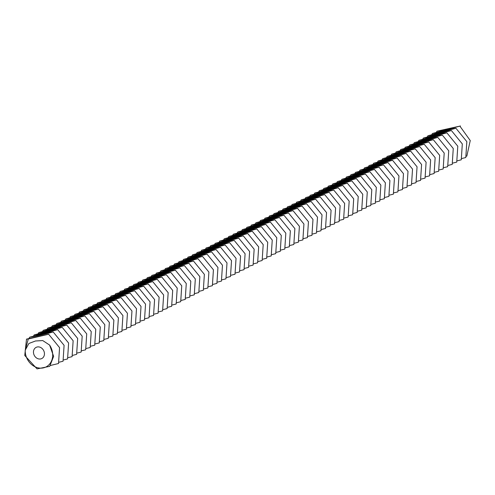 <?xml version="1.0" encoding="UTF-8"?>
<svg xmlns="http://www.w3.org/2000/svg" width="495" height="495" viewBox="0 0 495 495"><rect width="100%" height="100%" fill="white"/><g stroke="black" fill="none" stroke-linecap="round" stroke-linejoin="round"><path stroke-width="0.74" d="M33.74 354.049A6.268 5.278 63.2 0 1 36.129 347.36A6.268 5.278 63.2 0 1 43.665 350.571A6.268 5.278 63.2 0 1 41.784 358.547A6.268 5.278 63.2 0 1 33.74 354.049M25.233 350.194L28.859 343.487L35.504 340.987L42.749 340.566L49.611 345.071A15.673 13.198 63.2 0 1 43.275 367.903A15.673 13.198 63.2 0 1 25.919 355.695A15.673 13.198 63.2 0 1 25.233 350.194L28.283 338.995L48.652 334.243L59.567 347.62L58.521 363.516L50.521 365.459M466.457 156.203L466.835 156.111L470.25 140.561L459.874 126.114L436.955 131.2L436.219 132.481M49.611 345.071L53.633 356.375L49.692 366.35L37.032 368.886L24.75 355.466L26.507 339.118L28.283 338.995M460.449 125.959C451.001 128.57 443.167 130.315 436.955 131.2M461.934 158.493L465.795 157.521L466.835 141.632L455.926 128.248C446.471 130.859 438.644 132.604 432.426 133.489C441.874 130.878 449.707 129.133 455.926 128.248M431.696 134.77L432.426 133.489M26.507 339.118L48.652 334.243M28.951 338.469L29.681 337.194C39.13 334.583 46.963 332.838 53.182 331.953L64.09 345.331L63.044 361.226L59.19 362.192M53.182 331.953C43.727 334.558 35.9 336.309 29.681 337.194M457.405 160.782L461.266 159.811L462.311 143.921L451.397 130.538C441.948 133.149 434.115 134.894 427.903 135.779C437.351 133.167 445.184 131.423 451.397 130.538M33.474 336.179L34.205 334.905C43.659 332.293 51.492 330.549 57.705 329.664L68.613 343.041L67.574 358.937L63.713 359.908M57.705 329.664C48.256 332.269 40.423 334.02 34.205 334.905M427.166 137.059L427.903 135.779M37.997 333.896L38.734 332.615C48.182 330.004 56.015 328.259 62.228 327.374L73.142 340.752L72.097 356.647L68.236 357.619M62.228 327.374C52.779 329.986 44.946 331.73 38.734 332.615M422.643 139.349L423.38 138.068C432.828 135.457 440.661 133.712 446.874 132.827L457.788 146.204L456.743 162.1L452.882 163.072M446.874 132.827C437.425 135.438 429.592 137.183 423.38 138.068M42.527 331.607L43.257 330.326C52.705 327.715 60.539 325.97 66.757 325.085L77.665 338.462L76.626 354.358L72.765 355.33M66.757 325.085C57.302 327.696 49.475 329.441 43.257 330.326M448.359 165.361L452.22 164.389L453.259 148.494L442.351 135.116C432.896 137.728 425.069 139.472 418.85 140.357C428.299 137.746 436.132 136.001 442.351 135.116M418.12 141.638L418.85 140.357M47.05 329.317L47.78 328.036C57.234 325.425 65.068 323.68 71.28 322.796L82.189 336.179L81.149 352.069L77.288 353.04M71.28 322.796C61.832 325.407 53.998 327.152 47.78 328.036M443.829 167.65L447.69 166.679L448.736 150.783L437.821 137.406C428.373 140.011 420.54 141.762 414.327 142.647C423.776 140.036 431.609 138.291 437.821 137.406M413.591 143.921L414.327 142.647M51.573 327.028L52.309 325.747C61.757 323.136 69.591 321.391 75.803 320.506L86.718 333.89L85.672 349.779L81.811 350.751M75.803 320.506C66.355 323.117 58.521 324.862 52.309 325.747M439.306 169.934L443.167 168.968L444.207 153.073L433.298 139.695C423.85 142.3 416.017 144.051 409.798 144.936C419.253 142.325 427.086 140.58 433.298 139.695M409.068 146.211L409.798 144.936M56.102 324.739L56.832 323.458C66.281 320.847 74.114 319.102 80.332 318.217L91.241 331.601L90.201 347.49L86.34 348.461M80.332 318.217C70.878 320.828 63.051 322.573 56.832 323.458M434.783 172.223L438.638 171.258L439.684 155.362L428.775 141.985C419.321 144.59 411.493 146.341 405.275 147.225C414.723 144.614 422.557 142.863 428.775 141.985M404.545 148.5L405.275 147.225M60.625 322.449L61.361 321.168C70.81 318.563 78.643 316.812 84.855 315.928L95.77 329.311L94.724 345.201L90.863 346.172M84.855 315.928C75.407 318.539 67.574 320.284 61.361 321.168M430.254 174.512L434.115 173.547L435.161 157.651L424.246 144.268C414.798 146.879 406.964 148.63 400.752 149.509C410.2 146.904 418.034 145.153 424.246 144.268M400.016 150.789L400.752 149.509M65.148 320.16L65.885 318.879C75.333 316.274 83.166 314.523 89.378 313.638L100.293 327.022L99.248 342.911L95.386 343.883M89.378 313.638C79.93 316.249 72.097 317.994 65.885 318.879M425.731 176.802L429.592 175.83L430.631 159.941L419.723 146.557C410.275 149.168 402.441 150.913 396.223 151.798C405.677 149.193 413.504 147.442 419.723 146.557M395.493 153.079L396.223 151.798M421.202 179.091L425.063 178.12L426.108 162.23L415.2 148.847C405.745 151.458 397.918 153.203 391.7 154.087C401.148 151.476 408.981 149.731 415.2 148.847M390.97 155.368L391.7 154.087M69.677 317.87L70.408 316.59C79.856 313.985 87.689 312.234 93.908 311.349L104.816 324.732L103.777 340.628L99.916 341.593M93.908 311.349C84.459 313.96 76.626 315.711 70.408 316.59M416.679 181.38L420.54 180.409L421.585 164.519L410.671 151.136C401.222 153.747 393.389 155.492 387.177 156.377C396.625 153.766 404.458 152.021 410.671 151.136M386.44 157.657L387.177 156.377M74.201 315.581L74.937 314.306C84.385 311.695 92.218 309.944 98.431 309.066L109.346 322.443L108.3 338.339L104.439 339.304M98.431 309.066C88.982 311.671 81.149 313.422 74.937 314.306M412.156 183.67L416.017 182.698L417.056 166.809L406.147 153.425C396.699 156.036 388.866 157.781 382.647 158.666C392.102 156.055 399.929 154.31 406.147 153.425M78.73 313.292L79.46 312.017C88.908 309.406 96.742 307.661 102.954 306.776L113.869 320.154L112.823 336.049L108.962 337.015M102.954 306.776C93.506 309.381 85.672 311.132 79.46 312.017M381.917 159.947L382.647 158.666M83.253 311.002L83.983 309.728C93.437 307.117 101.265 305.372 107.483 304.487L118.392 317.864L117.352 333.76L113.491 334.731M107.483 304.487C98.035 307.098 90.201 308.843 83.983 309.728M377.394 162.236L378.124 160.955C387.573 158.344 395.406 156.599 401.624 155.715L412.533 169.092L411.487 184.988L407.626 185.959M401.624 155.715C392.17 158.326 384.337 160.071 378.124 160.955M87.776 308.719L88.512 307.438C97.96 304.827 105.794 303.082 112.006 302.197L122.921 315.575L121.875 331.471L118.014 332.442M112.006 302.197C102.558 304.809 94.724 306.553 88.512 307.438M403.103 188.249L406.964 187.277L408.01 171.381L397.095 158.004C387.647 160.615 379.814 162.36 373.601 163.245C383.05 160.634 390.883 158.889 397.095 158.004M372.865 164.526L373.601 163.245M92.305 306.43L93.035 305.149C102.484 302.538 110.317 300.793 116.529 299.908L127.444 313.286L126.398 329.181L122.537 330.153M116.529 299.908C107.081 302.519 99.248 304.264 93.035 305.149M398.58 190.538L402.441 189.566L403.481 173.671L392.572 160.293C383.124 162.904 375.29 164.649 369.072 165.534C378.526 162.923 386.354 161.178 392.572 160.293M368.342 166.809L369.072 165.534M96.828 304.14L97.558 302.86C107.013 300.248 114.84 298.504 121.058 297.619L131.967 311.002L130.928 326.892L127.067 327.863M121.058 297.619C111.61 300.23 103.777 301.975 97.558 302.86M394.051 192.821L397.912 191.856L398.958 175.96L388.043 162.583C378.595 165.188 370.761 166.939 364.549 167.824C373.997 165.212 381.831 163.468 388.043 162.583M363.819 169.098L364.549 167.824M101.351 301.851L102.088 300.57C111.536 297.959 119.369 296.214 125.582 295.329L136.496 308.713L135.451 324.602L131.59 325.574M125.582 295.329C116.133 297.94 108.3 299.685 102.088 300.57M389.528 195.11L393.389 194.145L394.435 178.249L383.52 164.872C374.071 167.477 366.238 169.228 360.026 170.113C369.474 167.502 377.308 165.751 383.52 164.872M359.29 171.388L360.026 170.113M105.881 299.562L106.611 298.281C116.059 295.67 123.892 293.925 130.111 293.04L141.019 306.424L139.974 322.313L136.113 323.285M130.111 293.04C120.656 295.651 112.823 297.396 106.611 298.281M385.005 197.4L388.866 196.435L389.905 180.539L378.997 167.155C369.548 169.766 361.715 171.518 355.497 172.396C364.945 169.791 372.778 168.04 378.997 167.155M354.767 173.677L355.497 172.396M110.404 297.272L111.134 295.991C120.588 293.387 128.415 291.635 134.634 290.751L145.542 304.134L144.503 320.024L140.642 320.995M134.634 290.751C125.186 293.362 117.352 295.107 111.134 295.991M380.476 199.689L384.337 198.718L385.382 182.828L374.468 169.445C365.019 172.056 357.186 173.801 350.974 174.685C360.422 172.081 368.255 170.329 374.468 169.445M350.243 175.966L350.974 174.685M375.953 201.979L379.814 201.007L380.859 185.118L369.944 171.734C360.496 174.345 352.663 176.09 346.45 176.975C355.899 174.37 363.732 172.619 369.944 171.734M345.714 178.256L346.45 176.975M114.927 294.983L115.663 293.702C125.111 291.097 132.945 289.346 139.157 288.461L150.072 301.845L149.026 317.74L145.165 318.706M139.157 288.461C129.709 291.072 121.875 292.823 115.663 293.702M371.429 204.268L375.29 203.297L376.33 187.407L365.421 174.023C355.967 176.635 348.14 178.379 341.921 179.264C351.37 176.653 359.203 174.908 365.421 174.023M341.191 180.545L341.921 179.264M119.456 292.694L120.186 291.419C129.634 288.808 137.468 287.057 143.686 286.178L154.595 299.555L153.549 315.451L149.694 316.416M143.686 286.178C134.232 288.783 126.404 290.534 120.186 291.419M366.9 206.557L370.761 205.586L371.807 189.696L360.892 176.313C351.444 178.924 343.61 180.669 337.398 181.554C346.846 178.942 354.68 177.198 360.892 176.313M123.979 290.404L124.709 289.13C134.164 286.518 141.991 284.774 148.209 283.889L159.118 297.266L158.078 313.162L154.217 314.127M148.209 283.889C138.761 286.494 130.928 288.245 124.709 289.13M336.662 182.834L337.398 181.554M128.502 288.115L129.238 286.84C138.687 284.229 146.52 282.484 152.732 281.599L163.647 294.977L162.601 310.872L158.74 311.844M152.732 281.599C143.284 284.204 135.451 285.955 129.238 286.84M332.139 185.124L332.875 183.843C342.323 181.232 350.157 179.487 356.369 178.602L367.284 191.986L366.238 207.875L362.377 208.847M356.369 178.602C346.921 181.213 339.087 182.958 332.875 183.843M133.031 285.832L133.761 284.551C143.21 281.94 151.043 280.195 157.262 279.31L168.17 292.687L167.131 308.583L163.27 309.554M157.262 279.31C147.807 281.921 139.98 283.666 133.761 284.551M357.854 211.136L361.715 210.165L362.755 194.269L351.846 180.892C342.392 183.503 334.564 185.248 328.346 186.132C337.794 183.521 345.628 181.776 351.846 180.892M327.616 187.413L328.346 186.132M137.554 283.542L138.284 282.261C147.739 279.65 155.572 277.905 161.785 277.021L172.693 290.398L171.654 306.294L167.793 307.265M161.785 277.021C152.336 279.632 144.503 281.377 138.284 282.261M353.325 213.425L357.186 212.454L358.232 196.558L347.317 183.181C337.868 185.792 330.035 187.537 323.823 188.422C333.271 185.811 341.104 184.066 347.317 183.181M323.087 189.703L323.823 188.422M142.077 281.253L142.814 279.972C152.262 277.361 160.095 275.616 166.308 274.731L177.222 288.115L176.177 304.004L172.316 304.976M166.308 274.731C156.859 277.342 149.026 279.087 142.814 279.972M348.802 215.715L352.663 214.743L353.702 198.848L342.794 185.47C333.345 188.075 325.512 189.826 319.294 190.711C328.748 188.1 336.581 186.355 342.794 185.47M318.563 191.986L319.294 190.711M146.607 278.963L147.337 277.683C156.785 275.072 164.618 273.327 170.837 272.442L181.745 285.825L180.706 301.715L176.845 302.686M170.837 272.442C161.382 275.053 153.555 276.798 147.337 277.683M344.279 217.998L348.14 217.033L349.179 201.137L338.271 187.76C328.816 190.365 320.989 192.116 314.771 193.001C324.219 190.389 332.052 188.644 338.271 187.76M314.04 194.275L314.771 193.001M151.13 276.674L151.866 275.393C161.314 272.782 169.148 271.037 175.36 270.152L186.275 283.536L185.229 299.425L181.368 300.397M175.36 270.152C165.912 272.764 158.078 274.508 151.866 275.393M339.749 220.287L343.61 219.322L344.656 203.426L333.741 190.049C324.293 192.654 316.46 194.405 310.247 195.29C319.696 192.679 327.529 190.928 333.741 190.049M309.511 196.565L310.247 195.29M155.653 274.385L156.389 273.104C165.837 270.499 173.671 268.748 179.883 267.863L190.798 281.247L189.752 297.136L185.891 298.108M179.883 267.863C170.435 270.474 162.601 272.219 156.389 273.104M335.226 222.577L339.087 221.612L340.127 205.716L329.218 192.332C319.77 194.943 311.937 196.694 305.718 197.573C315.173 194.968 323 193.217 329.218 192.332M304.988 198.854L305.718 197.573M330.697 224.866L334.558 223.895L335.604 208.005L324.695 194.622C315.241 197.233 307.414 198.978 301.195 199.862C310.643 197.258 318.477 195.506 324.695 194.622M300.465 201.143L301.195 199.862M160.182 272.095L160.912 270.815C170.36 268.21 178.194 266.459 184.412 265.574L195.321 278.957L194.281 294.847L190.42 295.818M184.412 265.574C174.958 268.185 167.131 269.93 160.912 270.815M326.174 227.156L330.035 226.184L331.081 210.295L320.166 196.911C310.718 199.522 302.884 201.267 296.672 202.152C306.12 199.541 313.954 197.796 320.166 196.911M295.936 203.433L296.672 202.152M164.705 269.806L165.441 268.525C174.89 265.92 182.723 264.169 188.935 263.284L199.85 276.668L198.804 292.564L194.943 293.529M188.935 263.284C179.487 265.895 171.654 267.647 165.441 268.525M321.651 229.445L325.512 228.473L326.552 212.584L315.643 199.2C306.195 201.812 298.361 203.556 292.143 204.441C301.597 201.83 309.425 200.085 315.643 199.2M169.234 267.517L169.964 266.242C179.413 263.631 187.246 261.88 193.458 261.001L204.373 274.379L203.327 290.274L199.466 291.239M193.458 261.001C184.01 263.606 176.177 265.357 169.964 266.242M291.413 205.722L292.143 204.441M173.757 265.227L174.488 263.953C183.942 261.341 191.769 259.597 197.988 258.712L208.896 272.089L207.857 287.985L203.996 288.95M197.988 258.712C188.539 261.317 180.706 263.068 174.488 263.953M286.89 208.011L287.62 206.731C297.068 204.119 304.901 202.375 311.12 201.49L322.028 214.873L320.983 230.763L317.122 231.734M311.12 201.49C301.665 204.101 293.832 205.846 287.62 206.731M178.28 262.938L179.017 261.663C188.465 259.052 196.298 257.307 202.511 256.422L213.425 269.8L212.38 285.695L208.519 286.667M202.511 256.422C193.062 259.034 185.229 260.778 179.017 261.663M312.599 234.024L316.46 233.052L317.505 217.156L306.591 203.779C297.142 206.39 289.309 208.135 283.097 209.02C292.545 206.409 300.378 204.664 306.591 203.779M282.36 210.301L283.097 209.02M182.81 260.655L183.54 259.374C192.988 256.763 200.822 255.018 207.034 254.133L217.949 267.51L216.903 283.406L213.042 284.377M207.034 254.133C197.585 256.744 189.752 258.489 183.54 259.374M308.076 236.313L311.937 235.342L312.976 219.446L302.068 206.069C292.619 208.68 284.786 210.424 278.567 211.309C288.022 208.698 295.849 206.953 302.068 206.069M277.837 212.59L278.567 211.309M187.333 258.365L188.063 257.084C197.517 254.473 205.345 252.728 211.563 251.844L222.472 265.221L221.432 281.117L217.571 282.088M211.563 251.844C202.115 254.455 194.281 256.2 188.063 257.084M303.546 238.602L307.407 237.631L308.453 221.735L297.538 208.358C288.09 210.969 280.257 212.714 274.044 213.599C283.493 210.988 291.326 209.243 297.538 208.358M273.314 214.873L274.044 213.599M191.856 256.076L192.592 254.795C202.04 252.184 209.874 250.439 216.086 249.554L227.001 262.938L225.955 278.827L222.094 279.799M216.086 249.554C206.638 252.165 198.804 253.91 192.592 254.795M299.023 240.886L302.884 239.92L303.93 224.025L293.015 210.647C283.567 213.252 275.734 215.003 269.521 215.888C278.97 213.277 286.803 211.532 293.015 210.647M268.785 217.163L269.521 215.888M196.385 253.787L197.115 252.506C206.564 249.895 214.397 248.15 220.615 247.265L231.524 260.648L230.478 276.538L226.617 277.509M220.615 247.265C211.161 249.876 203.327 251.621 197.115 252.506M294.5 243.175L298.361 242.21L299.401 226.314L288.492 212.937C279.044 215.542 271.211 217.293 264.992 218.177C274.447 215.566 282.274 213.815 288.492 212.937M264.262 219.452L264.992 218.177M200.908 251.497L201.638 250.216C211.093 247.605 218.92 245.86 225.138 244.976L236.047 258.359L235.007 274.249L231.146 275.22M225.138 244.976C215.69 247.587 207.857 249.332 201.638 250.216M289.971 245.464L293.832 244.499L294.878 228.603L283.963 215.22C274.515 217.831 266.681 219.582 260.469 220.461C269.917 217.856 277.751 216.105 283.963 215.22M259.739 221.741L260.469 220.461M285.448 247.754L289.309 246.782L290.355 230.893L279.44 217.509C269.992 220.12 262.158 221.865 255.946 222.75C265.394 220.145 273.228 218.394 279.44 217.509M255.21 224.031L255.946 222.75M205.431 249.208L206.167 247.927C215.616 245.322 223.449 243.571 229.661 242.686L240.576 256.07L239.531 271.959L235.669 272.931M229.661 242.686C220.213 245.297 212.38 247.042 206.167 247.927M280.925 250.043L284.786 249.072L285.825 233.182L274.917 219.799C265.462 222.41 257.635 224.155 251.417 225.039C260.865 222.434 268.698 220.683 274.917 219.799M250.687 226.32L251.417 225.039M209.96 246.918L210.691 245.638C220.139 243.033 227.972 241.282 234.191 240.397L245.099 253.78L244.054 269.676L240.193 270.641M234.191 240.397C224.736 243.008 216.909 244.759 210.691 245.638M276.396 252.332L280.257 251.361L281.302 235.472L270.388 222.088C260.939 224.699 253.106 226.444 246.894 227.329C256.342 224.718 264.175 222.973 270.388 222.088M214.483 244.629L215.214 243.354C224.668 240.743 232.495 238.992 238.714 238.114L249.622 251.491L248.583 267.387L244.722 268.352M238.714 238.114C229.265 240.719 221.432 242.47 215.214 243.354M246.157 228.61L246.894 227.329M219.007 242.34L219.743 241.065C229.191 238.454 237.025 236.709 243.237 235.824L254.152 249.202L253.106 265.097L249.245 266.062M243.237 235.824C233.788 238.429 225.955 240.18 219.743 241.065M241.634 230.899L242.371 229.618C251.819 227.007 259.652 225.262 265.865 224.377L276.779 237.761L275.734 253.65L271.873 254.622M265.865 224.377C256.416 226.988 248.583 228.733 242.371 229.618M223.536 240.05L224.266 238.776C233.714 236.165 241.548 234.42 247.766 233.535L258.675 246.912L257.635 262.808L253.774 263.779M247.766 233.535C238.312 236.14 230.484 237.891 224.266 238.776M267.349 256.911L271.211 255.94L272.25 240.05L261.341 226.667C251.887 229.278 244.06 231.023 237.841 231.908C247.29 229.296 255.123 227.552 261.341 226.667M237.111 233.188L237.841 231.908M228.059 237.767L228.789 236.486C238.244 233.875 246.077 232.13 252.289 231.245L263.198 244.623L262.158 260.519L258.297 261.49M252.289 231.245C242.841 233.857 235.007 235.601 228.789 236.486M262.82 259.201L266.681 258.229L267.727 242.333L256.812 228.956C247.364 231.567 239.531 233.312 233.318 234.197C242.767 231.586 250.6 229.841 256.812 228.956M232.582 235.478L233.318 234.197"/></g></svg>
